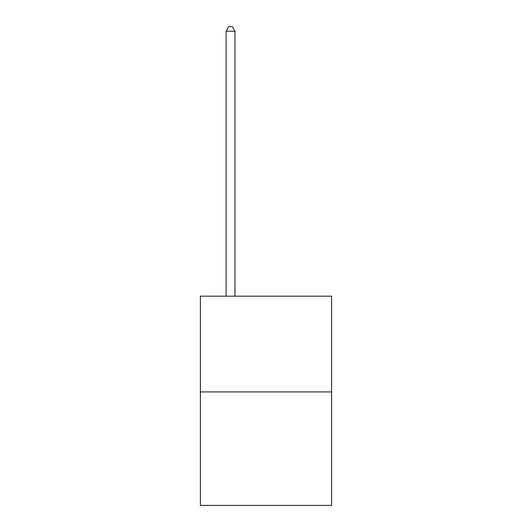 <?xml version="1.0" encoding="UTF-8"?>
<svg xmlns="http://www.w3.org/2000/svg" width="532" height="532" viewBox="0 0 532 532"><rect width="100%" height="100%" fill="white"/><g stroke="black" fill="none" stroke-linecap="round" stroke-linejoin="round"><path stroke-width="0.8" d="M331.602 391.924L331.602 296.178L200.398 296.178L200.398 505.4L331.602 505.4L331.602 391.924L200.398 391.924M234.971 296.178L234.971 31.208L226.107 31.208L226.107 296.178M226.107 31.208L228.767 26.6L232.311 26.6L234.971 31.208"/></g></svg>
